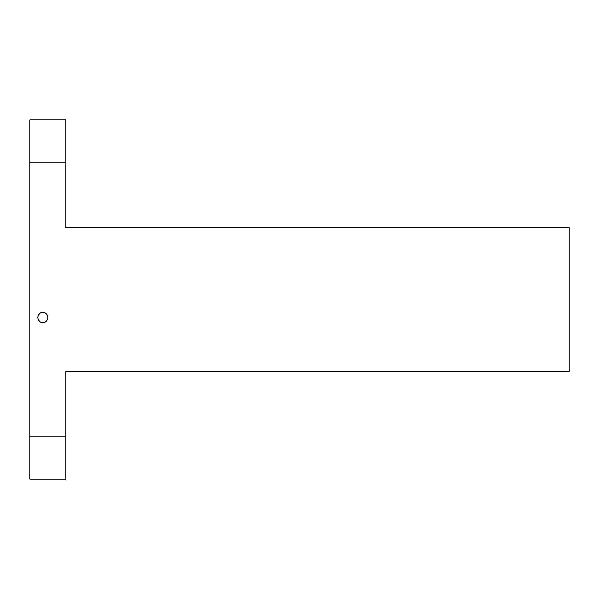 <?xml version="1.0" encoding="UTF-8"?>
<svg xmlns="http://www.w3.org/2000/svg" width="599" height="599" viewBox="0 0 599 599"><rect width="100%" height="100%" fill="white"/><g stroke="black" fill="none" stroke-linecap="round" stroke-linejoin="round"><path stroke-width="0.9" d="M65.89 162.928L29.95 162.928L29.95 119.8L65.89 119.8L65.89 227.62L569.05 227.62L569.05 371.38L65.89 371.38L65.89 479.2L29.95 479.2L29.95 436.072L65.89 436.072M37.857 317.47A5.032 5.032 0 0 1 45.404 313.112A5.032 5.032 0 0 1 45.404 321.828A5.032 5.032 0 0 1 37.857 317.47M29.95 162.928L29.95 436.072"/></g></svg>
